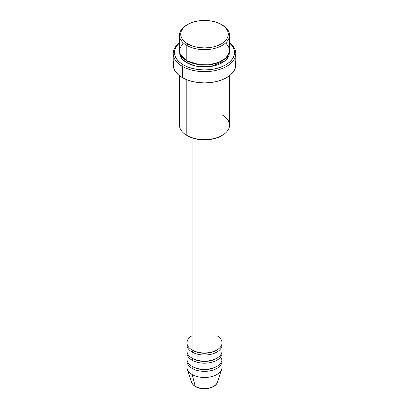 <?xml version="1.0" encoding="UTF-8"?>
<svg xmlns="http://www.w3.org/2000/svg" width="409" height="409" viewBox="0 0 409 409"><rect width="100%" height="100%" fill="white"/><g stroke="black" fill="none" stroke-linecap="round" stroke-linejoin="round"><path stroke-width="0.61" d="M216.98 383.182A13.078 7.551 180 0 1 195.251 386.26A1.253 0.721 120 0 0 195.487 386.587A1.253 0.721 -60 0 1 195.251 386.26A13.078 7.551 0 0 0 208.334 388.141A13.078 7.551 0 0 0 217.343 382.354C215.574 388.596 202.261 390.774 195.482 386.587C193.544 385.472 192.271 384.061 191.657 382.354A13.078 7.551 0 0 0 195.251 386.26L192.107 374.526L195.251 386.26A13.078 7.551 180 0 1 191.438 381.285M192.107 335.687A17.526 10.118 0 0 0 192.107 349.997A17.526 10.118 0 0 0 211.208 352.19A17.526 10.118 0 0 0 222.026 342.839L222.026 135.466M186.974 344.884L186.974 351.019A17.526 10.118 0 0 0 192.107 358.172L192.107 352.042A1.253 0.721 120 0 0 192.992 350.508A1.253 0.721 -60 0 1 192.107 352.042L192.107 358.172A17.526 10.118 0 0 0 211.208 360.365A17.526 10.118 0 0 0 222.026 351.019L222.026 344.884A17.526 10.118 180 0 1 211.208 354.235A17.526 10.118 180 0 1 192.107 352.042A17.526 10.118 180 0 1 186.974 344.884A17.526 10.118 180 0 1 187.066 343.862M186.974 353.059L186.974 359.194A17.526 10.118 0 0 0 192.107 366.346L192.107 360.217A1.253 0.721 120 0 0 192.992 358.683A1.253 0.721 -60 0 1 192.107 360.217L192.107 366.346A17.526 10.118 0 0 0 211.208 368.54A17.526 10.118 0 0 0 222.026 359.194L222.026 353.059A17.526 10.118 180 0 1 211.208 362.41A17.526 10.118 180 0 1 192.107 360.217A17.526 10.118 180 0 1 186.974 353.059A17.526 10.118 180 0 1 187.066 352.042M217.343 382.354L221.709 369.286A17.526 10.118 180 0 1 209.633 377.042A17.526 10.118 180 0 1 192.107 374.526L192.107 368.391A1.253 0.721 120 0 0 192.992 366.858A1.253 0.721 -60 0 1 192.107 368.391L192.107 374.526A17.526 10.118 0 0 0 211.208 376.72A17.526 10.118 0 0 0 222.026 367.369L222.026 361.239A17.526 10.118 180 0 1 211.208 370.585A17.526 10.118 180 0 1 192.107 368.391A17.526 10.118 180 0 1 186.974 361.239A17.526 10.118 180 0 1 187.066 360.217M183.278 42.868L179.704 48.538L180.129 53.84L186.795 60.752L186.795 45.425L187.685 43.891A23.783 13.732 180 0 1 187.685 24.474A23.783 13.732 180 0 1 221.315 24.474L217.711 22.766L213.6 21.493L209.142 20.716L204.5 20.45L199.858 20.716L195.4 21.493L191.289 22.766L187.685 24.474L184.725 26.554L182.526 28.927L181.172 31.503L180.717 34.182L181.172 36.861L182.526 39.438L184.725 41.81L187.685 43.891L191.289 45.598L195.4 46.866L199.858 47.648L204.5 47.914L209.142 47.648L213.6 46.866L217.711 45.598L221.315 43.891L224.275 41.81L226.474 39.438L227.828 36.861L228.283 34.182L227.828 31.503L226.474 28.927L224.275 26.554L221.315 24.474A23.783 13.732 180 0 1 221.315 43.891A23.783 13.732 180 0 1 187.685 43.891L186.795 45.425A25.036 14.453 0 0 0 222.205 45.425A25.036 14.453 0 0 0 222.205 24.985L222.205 24.985A25.036 14.453 180 0 1 229.536 35.205A25.036 14.453 180 0 1 214.081 48.559A25.036 14.453 180 0 1 186.795 45.425L186.795 60.752A25.036 14.453 0 0 0 214.081 63.886A25.036 14.453 0 0 0 229.536 50.532L229.536 35.205M222.205 114.924A25.036 14.453 180 0 1 222.205 135.364A25.036 14.453 180 0 1 186.795 135.364L187.685 135.875A23.783 13.732 0 0 0 221.315 135.875L217.711 137.582L213.6 138.85L209.142 139.633L204.5 139.898L199.858 139.633L195.4 138.85L191.289 137.582L186.795 135.364A25.036 14.453 0 0 0 214.081 138.498A25.036 14.453 0 0 0 229.536 125.144L229.536 75.685M182.373 66.376A31.294 18.068 0 0 0 225.001 67.25A31.294 18.068 0 0 0 229.536 42.761A31.294 18.068 180 0 1 235.794 53.599A31.294 18.068 180 0 1 216.473 70.292A31.294 18.068 180 0 1 182.373 66.376L182.373 77.618A31.294 18.068 0 0 0 216.473 81.534A31.294 18.068 0 0 0 235.794 64.842L235.19 68.369L233.411 71.759L230.518 74.883L226.627 77.618L221.888 79.867L216.473 81.534L210.604 82.562L204.5 82.909L198.396 82.562L192.527 81.534L187.112 79.867L182.373 77.618L182.373 66.376A31.294 18.068 180 0 1 173.206 53.599A31.294 18.068 180 0 1 179.464 42.761A31.294 18.068 0 0 0 182.373 66.376L183.258 64.842L182.373 66.376M229.536 42.991A30.041 17.347 180 0 1 223.518 66.002A30.041 17.347 180 0 1 183.258 64.842L187.808 66.999L193.002 68.605L198.641 69.591L204.5 69.924L210.359 69.591L215.998 68.605L221.192 66.999L225.742 64.842L229.48 62.214L232.256 59.213L233.963 55.961L234.541 52.577L233.963 49.192L232.256 45.941L229.48 42.94M187.685 61.243A1.253 0.721 -60 0 1 187.685 61.263L187.25 61.007L187.685 61.263A1.253 0.721 -60 0 1 186.795 62.797L181.622 58.446L179.525 51.554L179.945 55.399L181.371 58.109L183.682 60.609L186.795 62.797A1.253 0.721 120 0 0 187.685 61.263L201.381 65.169L211.842 64.617L221.75 61.007L211.842 64.617L201.381 65.169L187.685 61.263M192.107 352.042A17.526 10.118 180 0 0 212.015 354.025A17.526 10.118 180 0 0 221.934 343.862A17.526 10.118 180 0 1 222.026 344.884M192.107 137.884L192.107 349.997L192.107 137.884M186.795 79.74L186.795 135.364L186.795 79.74M221.934 360.217A17.526 10.118 180 0 1 222.026 361.239M192.107 360.217A17.526 10.118 180 0 0 212.015 362.2A17.526 10.118 180 0 0 221.934 352.042A17.526 10.118 180 0 1 222.026 353.059M186.974 361.239L186.974 367.369A17.526 10.118 0 0 0 192.107 374.526A17.526 10.118 180 0 1 187.291 369.286L191.657 382.354M199.96 388.008L204.5 388.53L209.04 388.008M187.685 24.474L186.795 24.985A25.036 14.453 0 0 0 186.795 45.425A25.036 14.453 180 0 1 179.464 35.205A25.036 14.453 180 0 1 187.25 24.729M179.464 35.205L179.464 50.532A25.036 14.453 0 0 0 186.795 60.752L198.989 64.632L208.345 64.816L218.263 62.608L225.947 57.986L229.362 52.229L228.738 46.917L225.722 42.868M179.52 42.94L176.744 45.941L175.037 49.192L174.459 52.577L175.037 55.961L176.744 59.213L179.52 62.214L183.258 64.842A30.041 17.347 180 0 1 179.464 42.991M229.475 51.554L229.055 55.399L227.629 58.109L225.318 60.609L222.205 62.797L218.411 64.596L214.081 65.931L209.382 66.754L204.5 67.03L199.618 66.754L194.919 65.931L190.589 64.596L186.795 62.797L195.977 66.166L210.804 66.565L225.139 60.757L228.759 56.156L229.475 51.554M173.206 53.599L173.206 64.842A31.294 18.068 0 0 0 182.373 77.618L178.482 74.883L175.589 71.759L173.81 68.369L173.206 64.842L173.81 61.319M235.19 61.319L235.794 64.842L235.794 53.599M179.464 75.685L179.464 125.144A25.036 14.453 0 0 0 186.795 135.364L186.795 135.364M186.974 135.466L186.974 342.839A17.526 10.118 0 0 0 192.107 349.997A17.526 10.118 0 0 0 216.893 349.997A17.526 10.118 0 0 0 216.893 335.687M219.623 356.127A17.526 10.118 180 0 1 215.211 369.245A17.526 10.118 180 0 1 192.107 368.391M216.433 366.602A16.273 9.397 180 0 1 192.992 366.858A16.273 9.397 0 0 0 214.592 367.589M192.107 366.346A17.526 10.118 0 0 0 212.174 368.289A17.526 10.118 0 0 0 221.898 357.967M216.433 358.427A16.273 9.397 180 0 1 192.992 358.683A16.273 9.397 0 0 0 214.592 359.409M192.107 358.172A17.526 10.118 0 0 0 212.174 360.114A17.526 10.118 0 0 0 221.898 349.792M216.433 350.252A16.273 9.397 180 0 1 192.992 350.508A16.273 9.397 0 0 0 214.592 351.234M222.205 24.985L221.315 24.474M222.205 135.364L221.315 135.875"/></g></svg>
